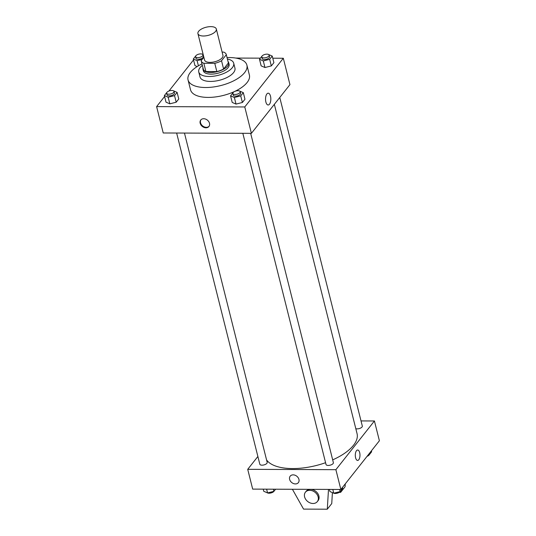 <?xml version="1.0" encoding="UTF-8"?>
<svg xmlns="http://www.w3.org/2000/svg" width="536" height="536" viewBox="0 0 536 536"><rect width="100%" height="100%" fill="white"/><g stroke="black" fill="none" stroke-linecap="round" stroke-linejoin="round"><path stroke-width="0.8" d="M203.412 35.999A9.481 4.201 165.9 0 1 197.925 33.621A9.481 4.201 165.9 0 1 206.099 27.242A9.481 4.201 165.9 0 1 216.316 29.004A9.481 4.201 165.9 0 1 203.412 35.999M216.316 29.004L222.943 55.382A9.481 4.201 165.9 0 1 210.038 62.377A9.481 4.201 165.9 0 1 204.551 60.005L197.925 33.621M228.296 62.625A12.918 5.722 165.9 0 1 228.349 62.792A12.918 5.722 165.9 0 1 228.383 62.96L223.599 68.997L221.529 60.756L226.313 54.712A12.918 5.722 165.9 0 0 226.272 54.545A12.918 5.722 165.9 0 0 223.666 52.099L222.118 52.093M203.868 57.285L201.181 60.675A12.918 5.722 165.9 0 0 201.221 60.843A12.918 5.722 165.9 0 0 203.834 63.295L214.769 63.335A12.918 5.722 165.9 0 0 221.529 60.756M203.834 63.295L205.904 71.536L216.839 71.576L214.769 63.335M205.904 71.536A12.918 5.722 165.9 0 1 203.291 69.084A12.918 5.722 165.9 0 1 203.251 68.916M223.599 68.997A12.918 5.722 165.9 0 1 216.839 71.576M202.963 67.771A13.273 5.883 -14.1 0 0 202.943 69.171A13.273 5.883 -14.1 0 0 217.248 71.643A13.273 5.883 -14.1 0 0 228.691 62.705A13.273 5.883 -14.1 0 0 228.014 61.479M228.691 62.705L229.107 64.353A13.273 5.883 165.9 0 1 211.043 74.142A13.273 5.883 165.9 0 1 203.358 70.819L202.943 69.171M228.383 62.96L226.313 54.712M202.347 65.338A18.016 7.98 -14.1 0 0 200.122 67.523A18.016 7.98 -14.1 0 0 198.762 71.978A18.016 7.98 -14.1 0 0 218.179 75.328A18.016 7.98 -14.1 0 0 233.703 63.201A18.016 7.98 -14.1 0 0 227.405 59.047M198.762 71.978L200.002 76.923A18.016 7.98 -14.1 0 0 219.418 80.273A18.016 7.98 -14.1 0 0 234.949 68.146L233.703 63.201M201.985 63.885A30.338 13.44 -14.1 0 0 190.347 72.427A30.338 13.44 -14.1 0 0 188.049 79.924A30.338 13.44 -14.1 0 0 220.752 85.566A30.338 13.44 -14.1 0 0 246.902 65.144A30.338 13.44 -14.1 0 0 227.043 57.593M246.902 65.144L249.387 75.033A30.338 13.44 165.9 0 1 208.102 97.411A30.338 13.44 165.9 0 1 190.535 89.814L188.049 79.924M194.963 65.613L197.161 66.564L194.963 65.613L193.308 59.02L197.107 60.662L202.206 59.382M261.93 56.213L259.498 59.282L261.153 65.874L264.958 67.516L271.33 65.915L273.896 62.672L272.241 56.079L268.663 54.531M164.599 96.5L156.606 106.604L244.771 106.952L283.316 58.25L272.77 58.21M260.389 58.156L235.806 58.062M193.536 59.938L168.947 91.013M166.797 92.514L164.371 95.582L166.026 102.175L169.825 103.823L176.197 102.215L178.763 98.972L177.108 92.38L173.537 90.832M232.993 92.775L230.56 95.844L232.215 102.443L236.021 104.085L242.393 102.483L244.959 99.234L243.304 92.641L239.726 91.1M283.316 58.25L289.942 84.628L251.397 133.33L163.232 132.982L156.606 106.604M251.397 133.33L244.771 106.952M265.876 102.001A5.903 2.647 -89.8 0 1 268.208 93.184A5.903 2.647 -89.8 0 1 270.827 99.1A5.903 2.647 -89.8 0 1 268.161 104.989A5.903 2.647 -89.8 0 1 265.876 102.001M205.971 127.796A5.213 4.047 38.4 0 1 200.953 124.968A5.213 4.047 38.4 0 1 200.739 120.031A5.213 4.047 38.4 0 1 207.345 120.091A5.213 4.047 38.4 0 1 208.919 126.503A5.213 4.047 38.4 0 1 205.971 127.796M209.094 126.255A5.213 4.047 38.4 0 1 206.34 127.327A5.213 4.047 38.4 0 1 201.429 124.654A5.213 4.047 38.4 0 1 200.94 119.803M325.573 462.702A47.403 21.005 165.9 0 1 292.542 468.571A47.403 21.005 165.9 0 1 266.56 459.895M274.345 104.339L357.05 433.604A47.403 21.005 165.9 0 1 332.682 459.875M242.828 133.297L326.022 464.491A3.792 1.682 -14.1 0 0 330.109 465.194A3.792 1.682 -14.1 0 0 333.379 462.642L250.66 133.33M184.464 133.069L267.183 462.38A3.792 1.682 165.9 0 1 262.024 465.174A3.792 1.682 165.9 0 1 259.826 464.23L176.639 133.035M279.772 97.478L362.316 426.08A3.792 1.682 165.9 0 1 357.15 428.874A3.792 1.682 165.9 0 1 355.81 428.679M257.883 456.484L247.719 469.328L335.884 469.677L374.423 420.974L361.016 420.928M335.884 469.677L340.849 489.462L252.684 489.113L247.719 469.328M340.849 489.462L379.394 440.76L374.423 420.974M357.619 460.437A5.213 2.332 90.2 0 0 358.778 459.754A5.213 2.332 -89.8 0 1 357.619 460.437A5.213 2.332 -89.8 0 1 355.301 455.211A5.213 2.332 -89.8 0 1 357.659 450.005A5.213 2.332 -89.8 0 1 359.904 453.892A5.213 2.332 -89.8 0 1 358.778 459.754A5.213 2.332 90.2 0 0 359.897 453.892A5.213 2.332 90.2 0 0 357.659 450.005M290.197 476.162A5.213 4.047 -141.6 0 0 289.621 479.378A5.213 4.047 38.4 0 1 290.197 476.162A5.213 4.047 38.4 0 1 296.797 476.223A5.213 4.047 38.4 0 1 298.371 482.635A5.213 4.047 38.4 0 1 293.54 483.573A5.213 4.047 38.4 0 1 289.621 479.378A5.213 4.047 -141.6 0 0 293.54 483.573A5.213 4.047 -141.6 0 0 298.371 482.635M339.288 492.336L340.641 492.343L340.729 490.829M332.407 492.611L331.744 503.579L327.295 509.2L303.557 509.106L292.408 489.274M305.426 492.195L306.17 491.257A7.584 5.889 38.4 0 1 315.771 491.345A7.584 5.889 38.4 0 1 318.062 500.671L317.319 501.609A7.584 5.889 38.4 0 1 310.29 502.976A7.584 5.889 38.4 0 1 304.595 496.872A7.584 5.889 38.4 0 1 305.426 492.195A7.584 5.889 38.4 0 1 315.027 492.283A7.584 5.889 38.4 0 1 317.319 501.609M328.494 489.415L327.295 509.2M345.258 483.894L345.084 486.722L340.641 492.343M230.56 95.844L234.366 97.485L240.731 95.884L243.304 92.641M240.195 91.669L240.61 93.318A3.792 1.682 165.9 0 1 235.445 96.118A3.792 1.682 165.9 0 1 233.254 95.167L232.838 93.519A3.792 1.682 165.9 0 1 236.108 90.966A3.792 1.682 165.9 0 1 240.195 91.669A3.792 1.682 165.9 0 1 235.036 94.47A3.792 1.682 165.9 0 1 232.838 93.519M232.215 102.443L236.021 104.085L234.366 97.485M236.021 104.085L242.393 102.483L240.731 95.884M242.393 102.483L244.959 99.234M259.498 59.282L263.303 60.923L269.668 59.322L272.241 56.079M269.132 55.108L269.548 56.756A3.792 1.682 165.9 0 1 264.389 59.55A3.792 1.682 165.9 0 1 262.191 58.605L261.776 56.957A3.792 1.682 165.9 0 1 265.045 54.404A3.792 1.682 165.9 0 1 269.132 55.108A3.792 1.682 165.9 0 1 263.973 57.901A3.792 1.682 165.9 0 1 261.776 56.957M261.153 65.874L264.958 67.516L263.303 60.923M264.958 67.516L271.33 65.915L269.668 59.322M271.33 65.915L273.896 62.672M164.371 95.582L168.17 97.224L174.542 95.622L177.108 92.38M173.999 91.408L174.414 93.056A3.792 1.682 165.9 0 1 169.255 95.857A3.792 1.682 165.9 0 1 167.058 94.906L166.649 93.257A3.792 1.682 165.9 0 1 169.912 90.705A3.792 1.682 165.9 0 1 173.999 91.408A3.792 1.682 165.9 0 1 168.84 94.209A3.792 1.682 165.9 0 1 166.649 93.257M166.026 102.175L169.825 103.823L168.17 97.224M169.825 103.823L176.197 102.215L174.542 95.622M176.197 102.215L178.763 98.972M195.734 55.952L193.308 59.02M203.191 54.585L202.474 54.27M202.943 54.846L203.352 56.494A3.792 1.682 165.9 0 1 198.193 59.288A3.792 1.682 165.9 0 1 195.995 58.344L195.586 56.695A3.792 1.682 165.9 0 1 198.849 54.136A3.792 1.682 165.9 0 1 202.943 54.846A3.792 1.682 165.9 0 1 197.777 57.64A3.792 1.682 165.9 0 1 195.586 56.695M198.4 65.801L197.107 60.662M329.419 489.422L329.955 491.552L333.754 493.194L340.125 491.592L342.692 488.343L342.464 487.425M333.754 493.194L332.816 489.435M340.125 491.592L339.59 489.462M340.266 491.418A3.792 1.682 165.9 0 1 335.255 493.468A3.792 1.682 165.9 0 1 333.526 493.093M367.87 455.325L369.063 455.024L371.629 451.781L371.401 450.863M369.063 455.024L368.835 454.106M369.204 454.85A3.792 1.682 165.9 0 1 367.053 456.357M263.23 489.154L263.759 491.284L267.565 492.926L273.936 491.324L275.611 489.207M267.565 492.926L266.62 489.167M273.936 491.324L273.4 489.194M274.07 491.15A3.792 1.682 165.9 0 1 269.065 493.207A3.792 1.682 165.9 0 1 267.337 492.832M228.349 62.792L226.272 54.545M203.291 69.084L201.221 60.843"/></g></svg>
